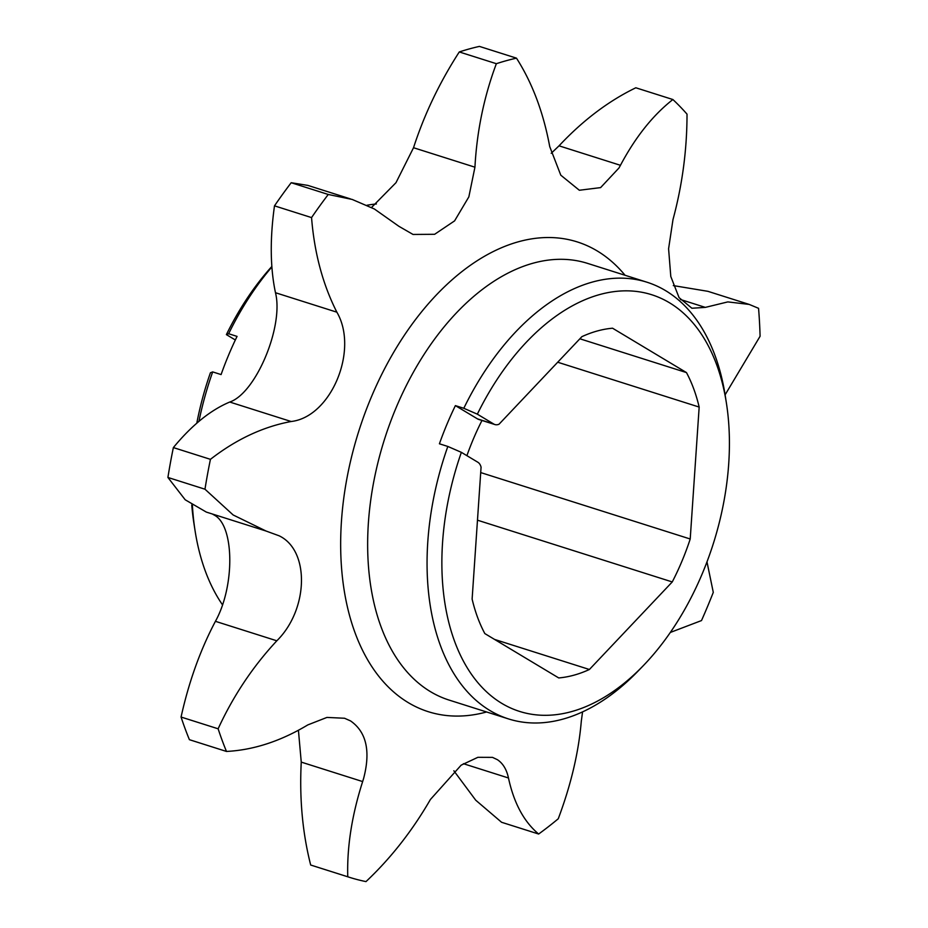 <?xml version="1.0" encoding="UTF-8"?>
<svg xmlns="http://www.w3.org/2000/svg" width="928" height="928" viewBox="0 0 928 928"><rect width="100%" height="100%" fill="white"/><g stroke="black" fill="none" stroke-linecap="round" stroke-linejoin="round"><path stroke-width="1.39" d="M447.83 446.449L461.367 452.342A218.567 133.957 107.6 0 0 478.245 683.112A218.567 133.957 107.6 0 0 643.011 665.968L637.861 671.292A229.065 140.395 -72.4 0 1 508.521 718.922A229.065 140.395 -72.4 0 1 447.83 446.449L439.42 443.793A229.065 140.395 -72.4 0 1 446.902 424.398A229.065 140.395 -72.4 0 1 455.393 405.617L463.803 408.285A229.065 140.395 -72.4 0 1 646.967 282.216A229.065 140.395 -72.4 0 1 725.244 395.676L726.392 402.984A218.567 133.957 107.6 0 0 622.05 290.928A218.567 133.957 107.6 0 0 477.34 414.166L463.803 408.285M349.322 877.285L312.249 865.522A428.133 262.404 107.6 0 1 310.683 865.024L347.756 876.774A428.133 262.404 107.6 0 0 349.322 877.285A428.133 262.404 107.6 0 0 365.992 881.6C390.804 858.226 412.276 830.85 430.406 799.495L461.158 765.159L477.862 757.318L492.501 757.376L497.396 759.684C502.964 763.384 506.653 769.486 508.474 777.989C513.903 803.091 523.96 821.767 538.646 834.028A428.133 262.404 107.6 0 0 558.25 818.774C570.964 784.902 578.643 752.422 581.288 721.334L582.564 711.892M226.478 751.448L189.405 739.686A428.133 262.404 107.6 0 1 181.064 717.042L218.126 728.793A428.133 262.404 107.6 0 0 226.478 751.448C253.506 750.044 280.616 741.205 307.818 724.907L326.934 717.425L344.543 718.249L350.529 720.905C366.386 731.914 370.759 751.065 363.648 778.337L362.651 781.573C351.874 815.236 346.91 846.974 347.756 876.774M266.081 531.036L206.341 512.094L185.194 499.774L167.91 477.456A428.133 262.404 107.6 0 1 173.362 447.586C191.748 425.279 210.54 410.095 229.75 402.033C255.977 393.194 283.933 326.157 275.477 292.726C270.21 267.786 269.874 238.821 274.491 205.842A428.133 262.404 107.6 0 1 291.195 182.723L328.257 194.474L352.176 199.439L374.367 208.986L398.936 226.328L413.03 234.448L434.629 234.297L454.581 220.887L468.849 196.875L474.939 167.191C476.899 131.092 484.033 96.593 496.352 63.696A428.133 262.404 107.6 0 1 516.478 58.151C532.301 82.928 543.39 112.404 549.724 146.589L560.79 175.183L579.339 190.252L600.613 187.607L618.964 167.991L620.449 165.3C635.471 137.054 652.952 115.13 672.881 99.528A428.133 262.404 107.6 0 1 687.022 114.144C686.998 149.884 682.312 185.032 672.986 219.588L668.589 248.75L670.793 276.498L679.076 297.644L691.905 308.247L705.338 307.388L727.83 301.902L749.209 304.419L758.559 308.316A428.133 262.404 107.6 0 1 760.09 336.261L725.104 394.829M173.362 447.586L210.436 459.337A428.133 262.404 107.6 0 0 204.972 489.207L233.148 514.97L266.069 531.036L279.108 535.792C310.033 550.443 308.514 609.603 276.822 640.796C252.81 666.606 233.241 695.942 218.126 728.793M212.338 513.996L214.82 515.411C234.39 526.454 234.946 586.276 215.424 621.319L276.822 640.796M328.257 194.474A428.133 262.404 107.6 0 0 311.553 217.593C314.36 252.926 322.805 284.455 336.876 312.191C359.008 349.96 331.099 417.008 291.148 421.509C263.053 426.741 236.141 439.35 210.436 459.337M298.422 730.232L301.252 762.108L362.651 781.573M181.064 717.042C188.848 681.871 200.297 649.96 215.424 621.319M291.195 182.723L307.91 185.414L350.494 198.928M516.478 58.151L479.416 46.4A428.133 262.404 107.6 0 0 459.279 51.945C439.559 82.488 424.305 114.411 413.528 147.726L395.989 182.688L371.536 207.478M672.881 99.528L635.819 87.777C608.466 101.036 582.877 120.385 559.039 145.824L551.22 153.294M192.398 505.366A229.065 140.395 107.6 0 0 195.1 530.92L193.952 523.601A218.567 133.957 -72.4 0 1 191.76 504.948M196.794 423.203A218.567 133.957 -72.4 0 1 210.412 372.778L212.686 371.908A229.065 140.395 107.6 0 0 198.94 421.37M195.1 530.92A229.065 140.395 107.6 0 0 222.476 604.801M271.904 266.916A229.065 140.395 107.6 0 0 228.648 333.732L237.058 336.4A229.065 140.395 107.6 0 0 228.566 355.18A229.065 140.395 107.6 0 0 221.096 374.576L212.686 371.908M376.385 203.974A229.065 140.395 107.6 0 0 367.024 205.25M235.341 339.984L226.386 334.614A218.567 133.957 -72.4 0 1 271.869 266.44M466.912 455.671A180.368 110.548 -72.4 0 1 481.992 420.465M226.386 334.614L228.648 333.732M673.299 285.592L707.89 291.322L749.209 304.419M538.646 834.028L501.584 822.278L475.704 800.18L453.85 770.774M310.683 865.024C302.516 832.903 299.373 798.59 301.252 762.108M670.341 632.444L701.498 620.565A428.133 262.404 107.6 0 0 713.284 592.366L706.985 561.869M459.279 51.945L496.352 63.696M274.491 205.842L311.553 217.593M167.91 477.456L204.972 489.207M461.367 452.342L477.839 462.237A13.328 8.166 107.6 0 1 481.075 467.167L472.12 599.082A180.368 110.548 107.6 0 0 484.834 633.58L558.726 677.939A180.368 110.548 107.6 0 0 589.396 669.494L672.255 581.937A180.368 110.548 107.6 0 0 690.212 538.994L699.167 407.067A180.368 110.548 107.6 0 0 686.465 372.58L612.561 328.21A180.368 110.548 107.6 0 0 581.891 336.655L499.044 424.212A13.328 8.166 107.6 0 1 494.891 424.548A13.328 8.166 107.6 0 1 493.812 424.061L477.34 414.166M643.011 665.968A218.567 133.957 107.6 0 0 726.392 402.984M557.705 362.222L699.167 407.067M579.884 338.79L686.465 372.58M480.704 472.572L690.212 538.994M477.479 520.19L672.255 581.937M494.578 639.427L589.396 669.494M494.891 424.548L478.581 419.386A13.328 8.166 -72.4 0 1 477.502 418.888L455.393 405.617M486.608 711.973A246.419 151.032 -72.4 0 1 408.285 702.647A246.419 151.032 -72.4 0 1 371.049 397.729A246.419 151.032 -72.4 0 1 597.238 250.954A246.419 151.032 -72.4 0 1 625.054 275.268M646.967 282.216L587.552 263.378A229.065 140.395 107.6 0 0 395.896 408.227A229.065 140.395 107.6 0 0 449.106 700.083L508.521 718.922M275.477 292.726L336.876 312.191M229.75 402.033L291.148 421.509M413.528 147.726L474.939 167.191M559.039 145.824L620.449 165.3M680.386 299.477L705.338 307.388M463.408 763.698L508.474 777.989M477.502 418.888L493.812 424.061"/></g></svg>

